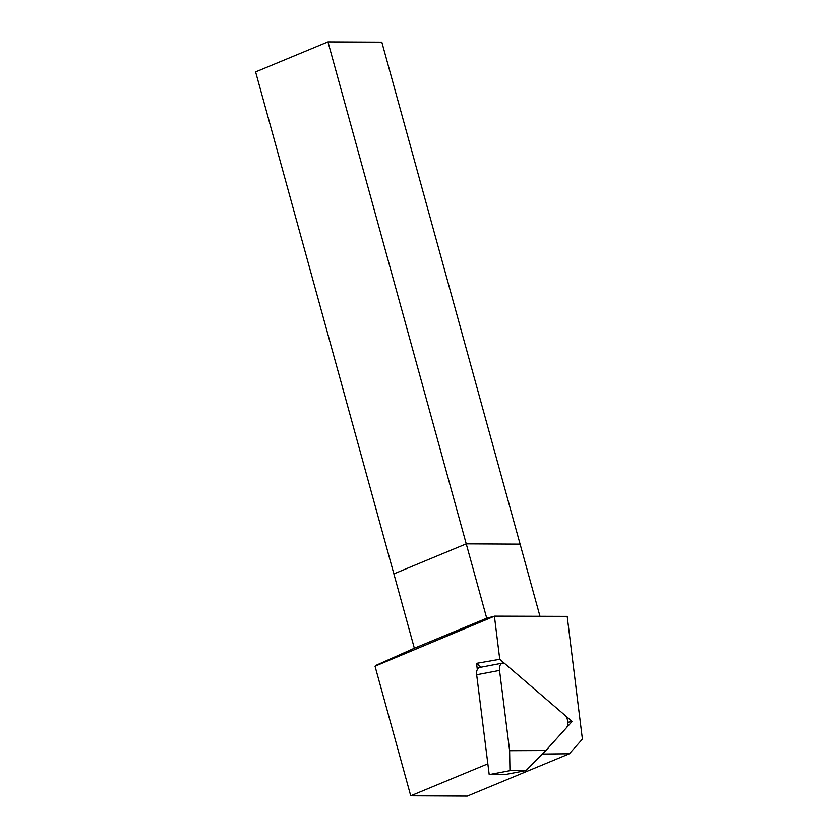 <?xml version="1.0" encoding="UTF-8"?>
<svg xmlns="http://www.w3.org/2000/svg" width="838" height="838" viewBox="0 0 838 838"><rect width="100%" height="100%" fill="white"/><g stroke="black" fill="none" stroke-linecap="round" stroke-linejoin="round"><path stroke-width="1.26" d="M489.203 774.616L509.944 770.667L525.992 770.593L505.251 774.542L489.203 774.616L476.665 674.779A7.416 4.326 -100.8 0 1 479.65 667.477L502.517 663.12A7.416 4.326 -100.8 0 1 505.293 664.052L564.791 715.149A7.416 4.326 -100.8 0 1 566.394 727.834L545.884 750.523L509.619 750.691L499.532 670.431A7.416 4.326 -100.8 0 1 502.517 663.12M525.992 770.593L545.884 750.523M509.619 750.691L509.944 770.667M327.972 41.9L255.6 71.911L393.87 573.873L466.232 543.862L520.094 544.134L381.824 42.172L327.972 41.9L486.721 618.224L414.349 648.235L393.87 573.873L466.232 543.862L520.094 544.134L539.965 616.286M542.406 754.032L569.379 753.76L582.4 739.137L567.19 616.38L494.619 616.15L375.026 666.21L410.725 795.807L487.852 763.827M477.314 669.541L476.55 663.361L499.752 659.297L494.42 616.244M486.721 618.224L494.619 616.15M376.126 665.299L414.349 648.235M569.379 753.76L467.29 796.1L410.725 795.807M542.856 753.886L572.145 721.466L567.85 722.283M572.145 721.466L499.752 659.297M481.033 667.216L476.55 663.361M499.532 670.431L476.665 674.779"/></g></svg>
